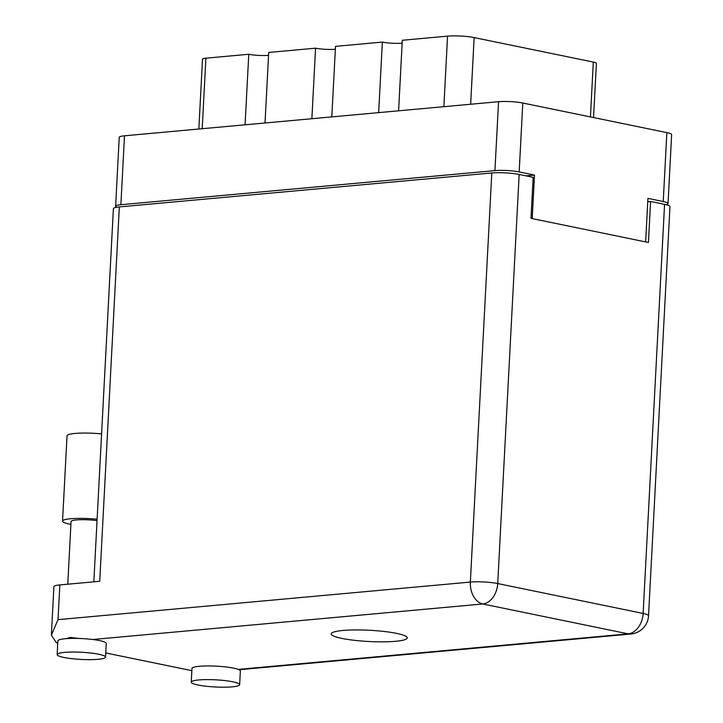 <?xml version="1.0" encoding="UTF-8"?>
<svg xmlns="http://www.w3.org/2000/svg" width="723" height="723" viewBox="0 0 723 723"><rect width="100%" height="100%" fill="white"/><g stroke="black" fill="none" stroke-linecap="round" stroke-linejoin="round"><path stroke-width="1.08" d="M265.016 122.991L268.712 52.454L315.562 48.179L311.866 118.717M331.803 116.9L335.508 46.362L382.359 42.097L378.662 112.625M398.599 110.809L402.295 40.271L447.555 36.15A18.825 2.784 3 0 1 474.143 37.587L593.312 62.079A11.071 1.636 3 0 1 596.394 63.389L593.556 117.56M665.964 204.645A17.171 2.54 -177 0 0 668.034 203.561A17.171 2.54 -177 0 0 663.244 201.536L647.925 198.382L645.639 241.907M532.227 218.599L534.505 175.074L519.177 171.929A17.171 2.54 -177 0 0 494.939 170.619L120.886 204.708A17.171 2.54 -177 0 0 115.626 206.254L119.232 137.334A17.171 2.54 3 0 1 124.501 135.797L498.554 101.699A17.171 2.54 3 0 1 522.792 103.018L666.859 132.625A17.171 2.54 3 0 1 671.64 134.65L668.034 203.561M534.505 175.074L525.983 175.852M115.626 206.254A17.171 2.54 -177 0 0 116.755 207.239M198.843 129.019L202.503 59.169A11.071 1.636 3 0 1 205.901 58.174L248.766 54.27L245.07 124.808M268.558 55.31A13.845 2.042 3 0 1 248.766 54.27M335.355 49.218A13.845 2.042 3 0 1 315.562 48.179M402.151 43.127A13.845 2.042 3 0 1 382.359 42.097M78.97 638.454L70.203 637.451L66.426 638.635M64.582 652.399A24.23 3.579 -177 0 0 57.153 654.577A24.23 3.579 -177 0 0 71.776 658.653A24.23 3.579 -177 0 0 98.111 659.295A24.23 3.579 -177 0 0 105.54 657.117A24.23 3.579 -177 0 0 90.917 653.041A24.23 3.579 -177 0 0 64.582 652.399M105.54 657.117L106.254 643.443A24.23 3.579 -177 0 0 92.833 639.512A24.23 3.579 -177 0 0 65.296 638.725A24.23 3.579 -177 0 0 57.867 640.903L57.153 654.577M198.689 679.963A24.23 3.579 -177 0 0 191.261 682.141A24.23 3.579 -177 0 0 205.883 686.208A24.23 3.579 -177 0 0 232.219 686.85A24.23 3.579 -177 0 0 239.647 684.672A24.23 3.579 -177 0 0 225.025 680.605A24.23 3.579 -177 0 0 198.689 679.963M239.647 684.672L240.361 670.998A24.23 3.579 -177 0 0 238.247 669.399A24.23 3.579 -177 0 0 199.403 666.29A24.23 3.579 -177 0 0 191.975 668.468L191.261 682.141M395.58 641.301A38.075 5.63 -177 0 0 407.257 637.885A38.075 5.63 -177 0 0 384.274 631.486A38.075 5.63 -177 0 0 342.901 630.474A38.075 5.63 -177 0 0 331.224 633.899A38.075 5.63 -177 0 0 354.207 640.298A38.075 5.63 -177 0 0 395.58 641.301M67.772 584.202L71.062 521.491A17.307 2.558 3 0 1 76.367 519.936A17.307 2.558 3 0 1 97.045 520.623M191.857 670.655L105.757 652.959M57.75 643.09L56.475 642.828L51.36 635.101L58.021 619.656L470.357 582.078L491.794 172.969L119.34 206.914L99.72 581.292L59.837 584.925L58.021 619.656M51.36 635.101L53.9 586.669A19.385 2.865 3 0 1 59.837 584.925M491.794 172.969A19.385 2.865 3 0 1 519.159 174.451L497.722 583.56L643.136 613.438L664.573 204.338L650.592 201.464L647.745 201.717M650.592 201.464L648.441 242.485L530.998 218.346L533.149 177.325L519.159 174.451M93.836 581.825L113.394 208.658A19.385 2.865 3 0 1 119.34 206.914M664.573 204.338A19.385 2.865 3 0 1 669.968 206.624L648.531 615.725A19.385 2.865 -177 0 0 643.136 613.438A19.385 13.719 101.6 0 1 628.17 633.854L482.765 603.976L92.833 639.512M70.908 524.428L69.878 524.22A26.308 3.886 3 0 1 62.549 521.111L67.022 435.797A26.308 3.886 3 0 1 101.591 433.899M62.549 521.111A26.308 3.886 3 0 1 97.117 519.222M443.859 106.688L447.555 36.15M663.244 201.536L666.859 132.625M522.792 103.018L519.177 171.929M494.939 170.619L498.554 101.699M124.501 135.797L120.886 204.708M205.901 58.174L202.205 128.712M590.438 116.918L593.312 62.079M474.143 37.587L470.655 104.248M57.777 642.711L56.475 642.828M238.247 669.399L628.17 633.854A19.385 13.385 -95.2 0 0 630.935 634.017A19.385 19.385 0 0 0 648.531 615.725M470.357 582.078A19.385 13.385 84.8 0 0 482.765 603.976A19.385 13.719 101.6 0 0 497.722 583.56A19.385 2.865 -177 0 0 470.357 582.078M239.042 669.733L630.935 634.017"/></g></svg>
